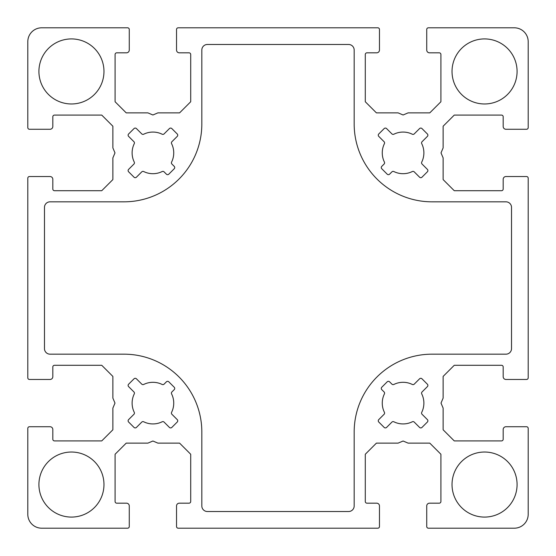 <?xml version="1.0" encoding="UTF-8"?>
<svg xmlns="http://www.w3.org/2000/svg" width="556" height="556" viewBox="0 0 556 556"><rect width="100%" height="100%" fill="white"/><g stroke="black" fill="none" stroke-linecap="round" stroke-linejoin="round"><path stroke-width="0.83" d="M432.012 201.828L505.96 201.828A5.56 5.56 0 0 1 511.52 207.388L511.52 348.612A5.56 5.56 0 0 1 505.96 354.172L432.012 354.172A77.84 77.84 0 0 0 354.172 432.012L354.172 505.96A5.56 5.56 0 0 1 348.612 511.52L207.388 511.52A5.56 5.56 0 0 1 201.828 505.96L201.828 432.012A77.84 77.84 0 0 0 123.946 354.172L50.04 354.172A5.56 5.56 0 0 1 44.48 348.612L44.48 207.388A5.56 5.56 0 0 1 50.04 201.828L123.939 201.828A77.84 77.84 0 0 0 201.828 123.988L201.828 50.04A5.56 5.56 0 0 1 207.388 44.48L348.612 44.48A5.56 5.56 0 0 1 354.172 50.04L354.172 123.988A77.84 77.84 0 0 0 432.012 201.828M152.928 382.313A20.829 20.829 0 0 1 162.143 384.453A1.696 1.696 0 0 0 164.089 384.133L166.411 381.819A1.696 1.696 0 0 1 168.809 381.826L174.223 387.24A1.696 1.696 0 0 1 174.223 389.638L171.908 391.952A1.696 1.696 0 0 0 171.589 393.898A20.829 20.829 0 0 1 171.589 412.337A1.696 1.696 0 0 0 171.908 414.283L177.239 419.62A1.696 1.696 0 0 1 177.239 422.018L171.825 427.432A1.696 1.696 0 0 1 169.427 427.432L164.089 422.101A1.696 1.696 0 0 0 162.143 421.782A20.829 20.829 0 0 1 143.705 421.782A1.696 1.696 0 0 0 141.759 422.101L136.422 427.432A1.696 1.696 0 0 1 134.024 427.432L128.61 422.018A1.696 1.696 0 0 1 128.61 419.62L133.94 414.283A1.696 1.696 0 0 0 134.267 412.337A20.829 20.829 0 0 1 134.267 393.898A1.696 1.696 0 0 0 133.94 391.952L128.61 386.615A1.696 1.696 0 0 1 128.61 384.217L134.024 378.803A1.696 1.696 0 0 1 136.422 378.803L141.759 384.133A1.696 1.696 0 0 0 143.705 384.453A20.829 20.829 0 0 1 152.928 382.313M403.072 173.687A20.829 20.829 0 0 1 393.856 171.547A1.696 1.696 0 0 0 391.91 171.867L389.589 174.181A1.696 1.696 0 0 1 387.191 174.174L381.777 168.76A1.696 1.696 0 0 1 381.777 166.362L384.092 164.048A1.696 1.696 0 0 0 384.411 162.102A20.829 20.829 0 0 1 384.411 143.663A1.696 1.696 0 0 0 384.092 141.717L378.761 136.38A1.696 1.696 0 0 1 378.761 133.982L384.175 128.568A1.696 1.696 0 0 1 386.573 128.568L391.91 133.899A1.696 1.696 0 0 0 393.856 134.218A20.829 20.829 0 0 1 412.295 134.218A1.696 1.696 0 0 0 414.241 133.899L419.578 128.568A1.696 1.696 0 0 1 421.976 128.568L427.39 133.982A1.696 1.696 0 0 1 427.39 136.38L422.06 141.717A1.696 1.696 0 0 0 421.733 143.663A20.829 20.829 0 0 1 421.733 162.102A1.696 1.696 0 0 0 422.06 164.048L427.39 169.385A1.696 1.696 0 0 1 427.39 171.783L421.976 177.197A1.696 1.696 0 0 1 419.578 177.197L414.241 171.867A1.696 1.696 0 0 0 412.295 171.547A20.829 20.829 0 0 1 403.072 173.687M71.446 38.92A32.526 32.526 0 0 1 99.614 87.709A32.526 32.526 0 0 1 43.278 87.709A32.526 32.526 0 0 1 71.446 38.92M484.554 452.028A32.526 32.526 0 0 1 512.722 500.817A32.526 32.526 0 0 1 456.386 500.817A32.526 32.526 0 0 1 484.554 452.028M484.554 38.92A32.526 32.526 0 0 1 512.722 87.709A32.526 32.526 0 0 1 456.386 87.709A32.526 32.526 0 0 1 484.554 38.92M136.422 177.197A1.696 1.696 0 0 1 134.024 177.197L128.61 171.783A1.696 1.696 0 0 1 128.61 169.385L133.94 164.048A1.696 1.696 0 0 0 134.267 162.102A20.829 20.829 0 0 1 134.267 143.663A1.696 1.696 0 0 0 133.94 141.717L128.61 136.38A1.696 1.696 0 0 1 128.61 133.982L134.024 128.568A1.696 1.696 0 0 1 136.422 128.568L141.759 133.899A1.696 1.696 0 0 0 143.705 134.218A20.829 20.829 0 0 1 162.143 134.218A1.696 1.696 0 0 0 164.089 133.899L169.427 128.568A1.696 1.696 0 0 1 171.825 128.568L177.239 133.982A1.696 1.696 0 0 1 177.239 136.38L171.908 141.717A1.696 1.696 0 0 0 171.589 143.663A20.829 20.829 0 0 1 171.589 162.102A1.696 1.696 0 0 0 171.908 164.048L174.223 166.362A1.696 1.696 0 0 1 174.223 168.76L168.809 174.174A1.696 1.696 0 0 1 166.411 174.181L164.089 171.867A1.696 1.696 0 0 0 162.143 171.547A20.829 20.829 0 0 1 143.705 171.547A1.696 1.696 0 0 0 141.759 171.867L136.422 177.197M71.446 452.028A32.526 32.526 0 0 1 99.614 500.817A32.526 32.526 0 0 1 43.278 500.817A32.526 32.526 0 0 1 71.446 452.028M419.578 378.803A1.696 1.696 0 0 1 421.976 378.803L427.39 384.217A1.696 1.696 0 0 1 427.39 386.615L422.06 391.952A1.696 1.696 0 0 0 421.733 393.898A20.829 20.829 0 0 1 421.733 412.337A1.696 1.696 0 0 0 422.06 414.283L427.39 419.62A1.696 1.696 0 0 1 427.39 422.018L421.976 427.432A1.696 1.696 0 0 1 419.578 427.432L414.241 422.101A1.696 1.696 0 0 0 412.295 421.782A20.829 20.829 0 0 1 393.856 421.782A1.696 1.696 0 0 0 391.91 422.101L386.573 427.432A1.696 1.696 0 0 1 384.175 427.432L378.761 422.018A1.696 1.696 0 0 1 378.761 419.62L384.092 414.283A1.696 1.696 0 0 0 384.411 412.337A20.829 20.829 0 0 1 384.411 393.898A1.696 1.696 0 0 0 384.092 391.952L381.777 389.638A1.696 1.696 0 0 1 381.777 387.24L387.191 381.826A1.696 1.696 0 0 1 389.589 381.819L391.91 384.133A1.696 1.696 0 0 0 393.856 384.453A20.829 20.829 0 0 1 412.295 384.453A1.696 1.696 0 0 0 414.241 384.133L419.578 378.803M190.708 54.488L190.708 101.748L179.588 112.868L157.911 112.868L152.9 114.988L147.889 112.868L126.212 112.868L115.092 101.748L115.092 54.488A1.668 1.668 0 0 1 116.76 52.82L126.49 52.82A2.78 2.78 0 0 0 129.27 50.04L129.27 29.468A1.668 1.668 0 0 0 127.602 27.8L41.7 27.8A13.9 13.9 0 0 0 27.8 41.7L27.8 127.602A1.668 1.668 0 0 0 29.468 129.27L50.04 129.27A2.78 2.78 0 0 0 52.82 126.49L52.82 116.76A1.668 1.668 0 0 1 54.488 115.092L101.748 115.092L112.868 126.212L112.868 147.889L114.988 152.9L112.868 157.911L112.868 179.588L101.748 190.708L54.488 190.708A1.668 1.668 0 0 1 52.82 189.04L52.82 179.31A2.78 2.78 0 0 0 50.04 176.53L29.468 176.53A1.668 1.668 0 0 0 27.8 178.198L27.8 377.802A1.668 1.668 0 0 0 29.468 379.47L50.04 379.47A2.78 2.78 0 0 0 52.82 376.69L52.82 366.96A1.668 1.668 0 0 1 54.488 365.292L101.748 365.292L112.868 376.412L112.868 398.089L114.988 403.1L112.868 408.111L112.868 429.788L101.748 440.908L54.488 440.908A1.668 1.668 0 0 1 52.82 439.24L52.82 429.51A2.78 2.78 0 0 0 50.04 426.73L29.468 426.73A1.668 1.668 0 0 0 27.8 428.398L27.8 514.3A13.9 13.9 0 0 0 41.7 528.2L127.602 528.2A1.668 1.668 0 0 0 129.27 526.532L129.27 505.96A2.78 2.78 0 0 0 126.49 503.18L116.76 503.18A1.668 1.668 0 0 1 115.092 501.512L115.092 454.252L126.212 443.132L147.889 443.132L152.9 441.012L157.911 443.132L179.588 443.132L190.708 454.252L190.708 501.512A1.668 1.668 0 0 1 189.04 503.18L179.31 503.18A2.78 2.78 0 0 0 176.53 505.96L176.53 526.532A1.668 1.668 0 0 0 178.198 528.2L377.802 528.2A1.668 1.668 0 0 0 379.47 526.532L379.47 505.96A2.78 2.78 0 0 0 376.69 503.18L366.96 503.18A1.668 1.668 0 0 1 365.292 501.512L365.292 454.252L376.412 443.132L398.089 443.132L403.1 441.012L408.111 443.132L429.788 443.132L440.908 454.252L440.908 501.512A1.668 1.668 0 0 1 439.24 503.18L429.51 503.18A2.78 2.78 0 0 0 426.73 505.96L426.73 526.532A1.668 1.668 0 0 0 428.398 528.2L514.3 528.2A13.9 13.9 0 0 0 528.2 514.3L528.2 428.398A1.668 1.668 0 0 0 526.532 426.73L505.96 426.73A2.78 2.78 0 0 0 503.18 429.51L503.18 439.24A1.668 1.668 0 0 1 501.512 440.908L454.252 440.908L443.132 429.788L443.132 408.111L441.012 403.1L443.132 398.089L443.132 376.412L454.252 365.292L501.512 365.292A1.668 1.668 0 0 1 503.18 366.96L503.18 376.69A2.78 2.78 0 0 0 505.96 379.47L526.532 379.47A1.668 1.668 0 0 0 528.2 377.802L528.2 178.198A1.668 1.668 0 0 0 526.532 176.53L505.96 176.53A2.78 2.78 0 0 0 503.18 179.31L503.18 189.04A1.668 1.668 0 0 1 501.512 190.708L454.252 190.708L443.132 179.588L443.132 157.911L441.012 152.9L443.132 147.889L443.132 126.212L454.252 115.092L501.512 115.092A1.668 1.668 0 0 1 503.18 116.76L503.18 126.49A2.78 2.78 0 0 0 505.96 129.27L526.532 129.27A1.668 1.668 0 0 0 528.2 127.602L528.2 41.7A13.9 13.9 0 0 0 514.3 27.8L428.398 27.8A1.668 1.668 0 0 0 426.73 29.468L426.73 50.04A2.78 2.78 0 0 0 429.51 52.82L439.24 52.82A1.668 1.668 0 0 1 440.908 54.488L440.908 101.748L429.788 112.868L408.111 112.868L403.1 114.988L398.089 112.868L376.412 112.868L365.292 101.748L365.292 54.488A1.668 1.668 0 0 1 366.96 52.82L376.69 52.82A2.78 2.78 0 0 0 379.47 50.04L379.47 29.468A1.668 1.668 0 0 0 377.802 27.8L178.198 27.8A1.668 1.668 0 0 0 176.53 29.468L176.53 50.04A2.78 2.78 0 0 0 179.31 52.82L189.04 52.82A1.668 1.668 0 0 1 190.708 54.488"/></g></svg>

